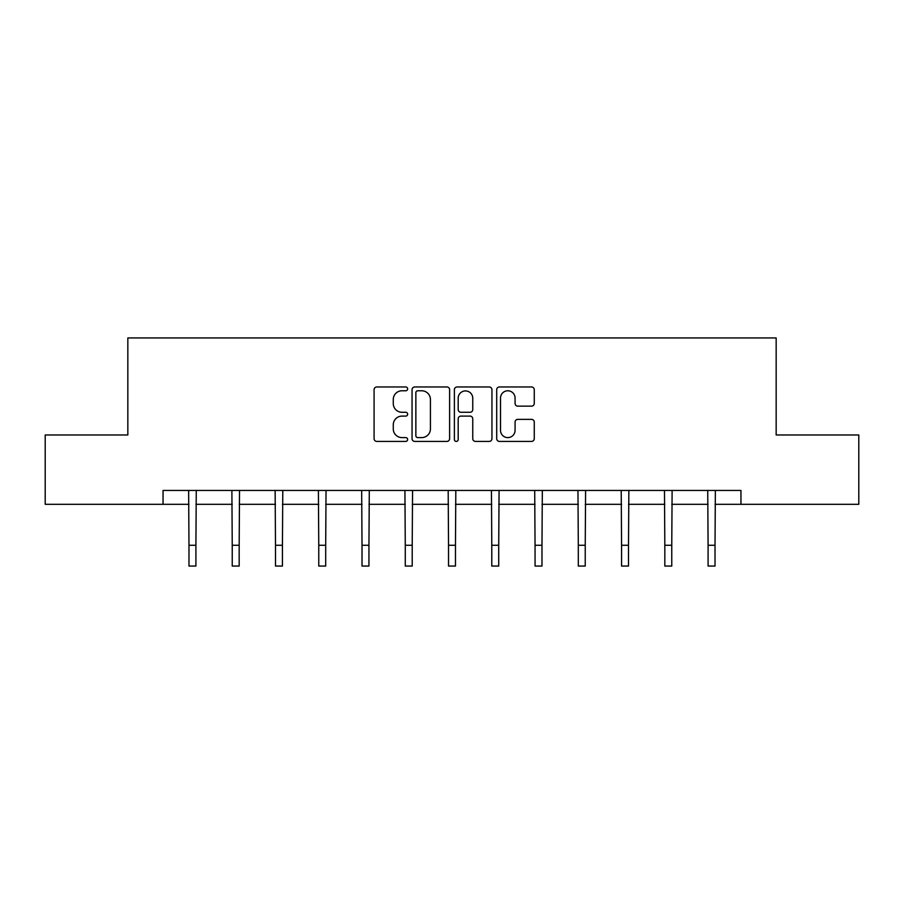 <?xml version="1.0" encoding="UTF-8"?>
<svg xmlns="http://www.w3.org/2000/svg" width="904" height="904" viewBox="0 0 904 904"><rect width="100%" height="100%" fill="white"/><g stroke="black" fill="none" stroke-linecap="round" stroke-linejoin="round"><path stroke-width="1.36" d="M407.636 388.878A1.91 1.91 0 0 0 405.726 386.968L376.81 386.968A2.723 2.723 0 0 0 374.087 389.692L374.087 438.689A2.723 2.723 0 0 0 376.81 441.412L405.726 441.412A1.91 1.91 0 0 0 407.636 439.502A1.91 1.91 0 0 0 405.726 437.604L401.986 437.604A8.712 8.712 0 0 1 393.274 428.891L393.274 424.801A8.712 8.712 0 0 1 401.986 416.1L405.726 416.1A1.91 1.91 0 0 0 407.636 414.19A1.91 1.91 0 0 0 405.726 412.28L401.986 412.28A8.712 8.712 0 0 1 393.274 403.579L393.274 399.489A8.712 8.712 0 0 1 401.986 390.777L405.726 390.777A1.91 1.91 0 0 0 407.636 388.878M531.552 406.156A2.723 2.723 0 0 0 534.264 403.444L534.264 389.692A2.723 2.723 0 0 0 531.552 386.968L499.426 386.968A2.723 2.723 0 0 0 496.703 389.692L496.703 438.689A2.723 2.723 0 0 0 499.426 441.412L531.552 441.412A2.723 2.723 0 0 0 534.264 438.689L534.264 422.089A2.723 2.723 0 0 0 531.552 419.366L517.8 419.366A2.723 2.723 0 0 0 515.077 422.089L515.077 430.315A7.277 7.277 0 0 1 507.799 437.604A7.277 7.277 0 0 1 500.522 430.315L500.522 398.065A7.277 7.277 0 0 1 507.799 390.777A7.277 7.277 0 0 1 515.077 398.065L515.077 403.444A2.723 2.723 0 0 0 517.8 406.156L531.552 406.156M163.048 504.308L45.2 504.308L45.2 434.982L127.837 434.982L127.837 337.938L776.163 337.938L776.163 434.982L858.8 434.982L858.8 504.308L740.952 504.308L740.952 490.443L163.048 490.443L163.048 504.308L188.981 504.308M449.616 389.692A2.723 2.723 0 0 0 446.892 386.968L414.778 386.968A2.723 2.723 0 0 0 412.054 389.692L412.054 438.689A2.723 2.723 0 0 0 414.778 441.412L446.892 441.412A2.723 2.723 0 0 0 449.616 438.689L449.616 389.692M457.108 386.968L489.222 386.968A2.723 2.723 0 0 1 491.945 389.692L491.945 438.689A2.723 2.723 0 0 1 489.222 441.412L475.481 441.412A2.723 2.723 0 0 1 472.758 438.689L472.758 418.812A2.723 2.723 0 0 0 470.035 416.1L460.916 416.1A2.723 2.723 0 0 0 458.192 418.812L458.192 439.502A1.91 1.91 0 0 1 456.283 441.412A1.91 1.91 0 0 1 454.384 439.502L454.384 389.692A2.723 2.723 0 0 1 457.108 386.968M195.908 504.308L232.238 504.308M239.176 504.308L275.494 504.308M282.432 504.308L318.762 504.308M325.689 504.308L362.018 504.308M368.945 504.308L405.274 504.308M412.213 504.308L448.531 504.308M455.469 504.308L491.787 504.308M498.725 504.308L535.055 504.308M541.982 504.308L578.311 504.308M585.238 504.308L621.568 504.308M628.506 504.308L664.824 504.308M671.762 504.308L708.092 504.308M715.019 504.308L740.952 504.308M417.772 390.777A1.91 1.91 0 0 0 415.863 392.686L415.863 435.694A1.91 1.91 0 0 0 417.772 437.604L421.716 437.604A8.712 8.712 0 0 0 430.428 428.891L430.428 399.489A8.712 8.712 0 0 0 421.716 390.777L417.772 390.777M472.758 398.201A7.277 7.277 0 0 0 465.47 390.923A7.277 7.277 0 0 0 458.192 398.201L458.192 409.557A2.723 2.723 0 0 0 460.916 412.28L470.035 412.28A2.723 2.723 0 0 0 472.758 409.557L472.758 398.201M188.631 490.443L188.981 545.27L195.908 545.27L196.27 490.443M188.981 545.27L188.981 566.062L195.908 566.062L195.908 545.27M231.887 490.443L232.238 545.27L239.176 545.27L239.526 490.443M232.238 545.27L232.238 566.062L239.176 566.062L239.176 545.27M275.144 490.443L275.494 545.27L282.432 545.27L282.782 490.443M275.494 545.27L275.494 566.062L282.432 566.062L282.432 545.27M318.4 490.443L318.762 545.27L325.689 545.27L326.039 490.443M318.762 545.27L318.762 566.062L325.689 566.062L325.689 545.27M361.668 490.443L362.018 545.27L368.945 545.27L369.295 490.443M362.018 545.27L362.018 566.062L368.945 566.062L368.945 545.27M404.924 490.443L405.274 545.27L412.213 545.27L412.563 490.443M405.274 545.27L405.274 566.062L412.213 566.062L412.213 545.27M448.181 490.443L448.531 545.27L455.469 545.27L455.819 490.443M448.531 545.27L448.531 566.062L455.469 566.062L455.469 545.27M491.437 490.443L491.787 545.27L498.725 545.27L499.076 490.443M491.787 545.27L491.787 566.062L498.725 566.062L498.725 545.27M534.705 490.443L535.055 545.27L541.982 545.27L542.332 490.443M535.055 545.27L535.055 566.062L541.982 566.062L541.982 545.27M577.961 490.443L578.311 545.27L585.238 545.27L585.6 490.443M578.311 545.27L578.311 566.062L585.238 566.062L585.238 545.27M621.217 490.443L621.568 545.27L628.506 545.27L628.856 490.443M621.568 545.27L621.568 566.062L628.506 566.062L628.506 545.27M664.474 490.443L664.824 545.27L671.762 545.27L672.113 490.443M664.824 545.27L664.824 566.062L671.762 566.062L671.762 545.27M707.73 490.443L708.092 545.27L715.019 545.27L715.369 490.443M708.092 545.27L708.092 566.062L715.019 566.062L715.019 545.27"/></g></svg>

